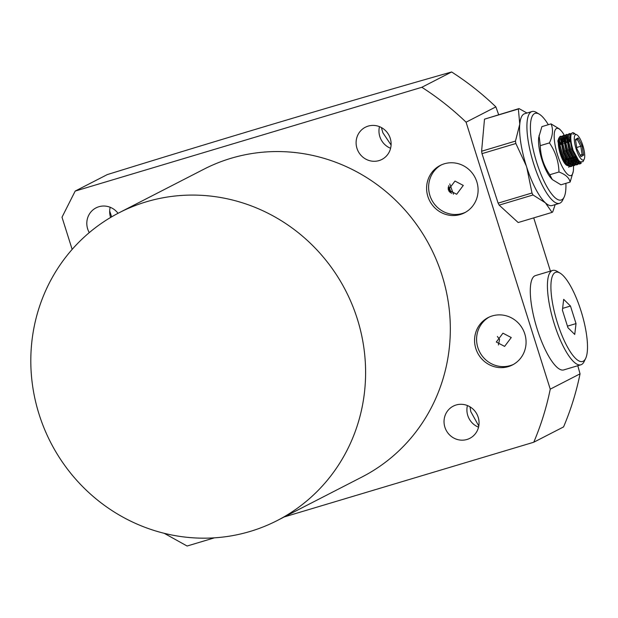 <?xml version="1.0" encoding="UTF-8"?>
<svg xmlns="http://www.w3.org/2000/svg" width="618" height="618" viewBox="0 0 618 618"><rect width="100%" height="100%" fill="white"/><g stroke="black" fill="none" stroke-linecap="round" stroke-linejoin="round"><path stroke-width="0.93" d="M463.291 185.431L456.648 194.276L448.344 189.904L454.987 181.059L463.291 185.431M511.256 337.552L504.612 346.397L496.308 342.024L502.952 333.187L511.256 337.552M497.374 336.47L499.583 339.429L498.402 344.968M475.837 348.591A26.62 25.523 -117.2 0 0 512.484 364.937A26.62 25.523 -117.2 0 0 524.798 333.929A26.62 25.523 -117.2 0 0 488.158 317.582A26.62 25.523 -117.2 0 0 475.837 348.591M489.178 317.088A26.62 25.523 -117.2 0 0 477.853 347.555A26.62 25.523 -117.2 0 0 513.481 364.396M427.872 196.47A26.62 25.523 -117.2 0 0 464.52 212.816A26.62 25.523 -117.2 0 0 476.833 181.808A26.62 25.523 -117.2 0 0 440.194 165.462A26.62 25.523 -117.2 0 0 427.872 196.47M441.213 164.967A26.62 25.523 -117.2 0 0 429.889 195.435A26.62 25.523 -117.2 0 0 465.516 212.268M381.399 127.547L382.89 132.808L391.094 145.021M109.68 210.985L111.626 216.864M72.151 249.409L62.001 217.219L75.187 191.078L107.238 174.608C229.525 136.694 344.334 102.48 451.642 71.974A282.14 270.522 62.8 0 1 495.875 106.875L498.649 114.678M533.72 217.876L550.406 271.117M110.614 217.466A18.1 17.358 62.8 0 1 110.529 217.212A18.1 17.358 62.8 0 1 110.189 207.285M89.278 232.638A18.1 17.358 62.8 0 1 87.671 228.961A18.1 17.358 62.8 0 1 96.045 207.872A18.1 17.358 62.8 0 1 118.046 213.318M478.541 427.185A18.1 17.358 62.8 0 1 467.764 415.474A18.1 17.358 62.8 0 1 467.424 405.547M478.193 417.25A18.1 17.358 62.8 0 1 469.819 438.332A18.1 17.358 62.8 0 1 444.898 427.216A18.1 17.358 62.8 0 1 453.28 406.134A18.1 17.358 62.8 0 1 478.193 417.25M390.607 148.289A18.1 17.358 62.8 0 1 379.831 136.586A18.1 17.358 62.8 0 1 379.491 126.651M390.259 138.362A18.1 17.358 62.8 0 1 381.885 159.444A18.1 17.358 62.8 0 1 356.965 148.328A18.1 17.358 62.8 0 1 365.346 127.246A18.1 17.358 62.8 0 1 390.259 138.362M357.335 318.988A173.009 165.887 -117.2 0 0 119.143 212.739A173.009 165.887 -117.2 0 0 39.081 414.276A173.009 165.887 -117.2 0 0 277.273 520.518A173.009 165.887 -117.2 0 0 357.335 318.988M277.273 520.518L361.993 476.996A173.009 165.887 -117.2 0 0 442.063 275.458A173.009 165.887 -117.2 0 0 203.87 169.216L119.143 212.739M469.974 406.806L470.823 411.696L478.788 426.003M577.807 365.717L580.047 373.844A282.14 270.522 62.8 0 1 563.562 426.922L533.759 442.233L284.234 516.942M580.047 373.844L550.252 389.155A282.14 270.522 62.8 0 1 533.759 442.233M214.446 537.838L187.107 546.026L164.203 533.311M75.187 191.078L421.847 87.285A282.14 270.522 62.8 0 1 466.072 122.186L550.252 389.155M451.642 71.974L421.847 87.285M495.875 106.875L466.072 122.186M557.444 322.928A46.582 13.024 -106.7 0 1 560.062 273.11A46.582 13.024 -106.7 0 1 580.982 310.839A46.582 13.024 -106.7 0 1 585.625 358.486A46.582 13.024 -106.7 0 1 557.444 322.928M560.062 273.11L557.096 271.341A49.239 13.766 73.3 0 0 552.639 270.445A49.239 13.766 73.3 0 0 554.323 324.01A49.239 13.766 73.3 0 0 580.889 364.79A49.239 13.766 73.3 0 0 584.118 361.592L585.625 358.486M552.639 270.445L535.505 275.574A49.239 13.766 73.3 0 0 537.189 329.139A49.239 13.766 73.3 0 0 563.755 369.919L580.889 364.79M576.015 323.593L570.476 306.026L563.678 299.321L562.411 310.174L567.95 327.741L574.748 334.454L576.015 323.593L567.448 326.157M570.476 306.026L562.619 308.382M565.887 183.345A45.245 12.654 -106.7 0 1 564.126 197.111A45.245 12.654 -106.7 0 1 536.748 162.573A45.245 12.654 -106.7 0 1 539.29 114.175A45.245 12.654 -106.7 0 1 548.328 124.705M539.29 114.175L536.324 112.406A47.91 13.395 73.3 0 0 531.99 111.534A47.91 13.395 73.3 0 0 533.628 163.654A47.91 13.395 73.3 0 0 559.475 203.33A47.91 13.395 73.3 0 0 562.612 200.224L564.126 197.111M531.99 111.534L524.643 113.735A47.91 13.395 73.3 0 0 519.769 124.195A47.91 13.395 73.3 0 0 526.281 165.848L526.775 167.401A47.91 13.395 73.3 0 0 545.393 202.828A47.91 13.395 73.3 0 0 552.129 205.531L559.475 203.33M527 113.032L519.02 108.583A54.562 15.257 -106.7 0 0 518.363 109.015L519.769 124.195L515.474 141.089A54.562 15.257 -106.7 0 0 515.86 143.507L526.273 165.856M526.775 167.401L531.99 192.994A54.562 15.257 -106.7 0 0 533.025 194.979L545.393 202.828L552.052 212.391A54.562 15.257 -106.7 0 0 552.701 211.959L555.173 204.62M518.363 109.015L484.497 119.158L481.6 151.232L515.474 141.089M484.497 119.158L519.02 108.583M515.86 143.507L481.994 153.65L498.116 203.137L531.99 192.994M533.025 194.979L499.159 205.122L518.178 222.534L552.052 212.391M481.6 151.232L481.994 153.65M499.159 205.122L498.116 203.137M448.104 188.644L449.116 191.472M448.166 187.192L450.105 192.569M448.629 185.678L451.403 193.473M453.434 194.207L449.773 183.901M574.616 133.55A15.968 4.465 73.3 0 0 573.929 133.04A15.968 4.465 73.3 0 0 572.484 132.754L570.607 134.639L570.391 136.192L570.962 142.534L573.125 150.413L579.329 161.785L583.006 161.677L584.203 159.205A13.31 3.723 -106.7 0 1 579.275 156.393A13.31 3.723 -106.7 0 1 574.632 142.665A13.31 3.723 -106.7 0 1 576.903 134.809A13.31 3.723 -106.7 0 1 584.396 151.974A13.31 3.723 -106.7 0 1 584.203 159.205M572.484 132.754A15.968 4.465 73.3 0 0 571.21 142.464A15.968 4.465 73.3 0 0 573.125 150.413M564.643 141.437L562.589 138.115M575.397 164.867L574.508 165.485L571.959 164.566L565.285 152.739L563.129 144.882L562.55 138.579L563.879 135.327L562.905 135.62L561.793 137.273L560.495 136.485M560.943 136.207L559.97 136.501L558.857 138.154L558.641 139.707L559.213 146.057L561.345 153.851L567.811 165.524L570.599 166.659L571.573 166.366L569.024 165.439L562.341 153.619L560.186 145.763L559.614 139.452L560.943 136.207L562.079 136.431M562.728 137.157L564.265 138.78M565.625 141.143L566.327 142.627M567.587 140.556L567.185 139.792M566.652 138.872L565.524 137.235M578.332 163.986L577.451 164.604L574.902 163.685L568.22 151.858L566.065 144.002L565.485 137.698L566.822 134.446L565.841 134.739L564.728 136.393L563.431 135.605M561.669 137.93L562.148 145.176L564.28 152.97L570.746 164.643L573.535 165.778L574.508 165.485M563.879 135.327L565.022 135.558M565.663 136.277L567.2 137.907M568.56 140.263L569.263 141.746M570.522 139.676L569.595 137.992M567.672 135.496L566.366 134.724M564.605 137.049L565.091 144.295L567.224 152.09L573.689 163.762L576.47 164.898L577.451 164.604M566.822 134.446L567.957 134.678M570.607 134.616L569.309 133.843M569.757 133.565L568.784 133.859L567.664 135.52L567.455 137.065L568.027 143.415L570.159 151.209L576.625 162.882L579.414 164.017L580.387 163.731L577.838 162.804L571.156 150.985L569 143.121L568.429 136.817L569.757 133.565L570.893 133.797M570.646 159.691L570.607 163.129M570.437 164.342L569.881 166.064M569.518 166.628L568.637 167.246M571.063 166.435L571.843 165.477M572.152 164.72L572.569 162.542M572.647 161.035L572.531 158.053M573.581 158.811L573.543 162.248M573.373 163.461L572.824 165.184M572.453 165.748L571.573 166.366M573.998 165.554L574.779 164.597M575.088 163.84L575.505 161.661M575.582 160.155L575.466 157.173M576.524 158.03L576.486 161.368M576.316 162.58L575.76 164.303M576.934 164.674L577.722 163.716M578.031 162.967L578.44 160.834M579.251 161.707L578.695 163.422M579.877 163.793L580.711 162.727M581.438 162.882L580.387 163.731M576.903 134.809L573.89 133.55L572.979 134.4L574.184 133.194L574.578 133.496M572.979 134.4L573.821 133.573M580.163 162.441L578.348 161.491L572.129 150.468L569.611 137.389L570.623 134.554M579.228 161.692L578.209 163.106M577.119 163.306L575.412 162.372L569.193 151.348L566.675 138.27L567.687 135.435M576.841 158.556L576.586 161.499M576.293 162.557L575.273 163.986M574.184 164.187L572.477 163.252L566.258 152.221L563.74 139.15L564.752 136.315M566.606 136.91L567.231 137.575M568.475 139.374L569.649 141.63M573.898 159.344L573.651 162.379M573.357 163.438L572.338 164.867M571.241 165.068L569.533 164.133L563.315 153.102L560.804 140.031L561.816 137.188M563.67 137.791L564.296 138.455M570.962 160.224L570.715 163.26M570.414 164.318L569.402 165.74M568.305 165.948L566.598 165.014L560.379 153.982L557.861 140.912L558.873 138.069M568.027 161.105L567.772 164.141M568.29 163.979L568.521 161.885M568.514 159.985L568.475 159.266M558.726 138.811L558.371 140.749L560.881 153.812L567.355 165.06M569.456 165.786L570.731 164.62M571.086 163.693L571.457 161.004M571.449 159.104L571.418 158.386M567.224 142.356L566.799 141.483M564.389 137.837L562.789 136.91M561.507 138.455L561.314 139.869L563.825 152.932L570.29 164.179M572.392 164.906L573.666 163.747M574.022 162.812L574.392 160.124M574.392 158.223L574.354 157.505M570.159 141.476L568.413 138.316M567.448 137.088L565.725 136.037M564.443 137.575L564.249 138.988L566.76 152.051L573.226 163.306M575.327 164.025L576.602 162.866M576.957 161.931L577.328 159.328M567.54 136.169L567.185 138.108L569.696 151.178L576.169 162.426M578.263 163.144L579.545 161.978M570.484 135.296L570.12 137.227L572.639 150.298L578.996 161.46M575.466 139.475L576.926 148.83L580.974 156.678L583.562 155.164L582.11 145.809L578.054 137.961L575.466 139.475M575.597 140.317L577.251 139.351L580.82 146.281L582.11 154.531L580.387 155.535M578.054 137.961L577.251 139.351M582.11 145.809L576.718 147.509M583.562 155.164L582.11 154.531L580.171 155.11M560.835 155.218L563.662 160.703L564.249 160.525M565.231 160.24L567.193 159.653M568.197 159.413A15.581 4.357 73.3 0 0 568.189 159.351L570.128 158.772M571.109 158.478L573.064 157.891M574.045 157.598L575.961 157.026M565.053 159.9L566.891 159.089M567.872 158.795L569.835 158.208M570.808 157.914L572.77 157.327M573.743 157.034L575.667 156.462M563.662 160.703L564.188 160.402M559.089 145.361L559.893 152.507M565.949 159.374L565.408 155.906M562.534 146.991L561.824 145.601M561.932 143.94L560.016 144.821M564.728 151.093L566.691 150.506M567.664 150.213L569.626 149.626M570.607 149.332L572.569 148.745M570.746 141.306L568.784 141.893M567.811 142.179L565.849 142.766M564.867 143.059L563.987 143.33M561.314 139.853A13.712 3.832 73.3 0 0 561.237 139.792A13.712 3.832 73.3 0 0 559.645 138.996M558.618 140.186A14.075 3.932 73.3 0 0 560.062 153.086A14.075 3.932 73.3 0 0 565.933 164.728A14.075 3.932 73.3 0 0 567.193 165.485A14.075 3.932 73.3 0 0 567.795 165.508M568.552 164.998A14.075 3.932 73.3 0 0 569.255 162.936M569.363 161.398A14.075 3.932 73.3 0 0 569.271 159.027M563.817 141.931A14.075 3.932 73.3 0 0 562.542 140.116M566.853 165.361A13.712 3.832 73.3 0 0 567.478 165.191M568.073 164.488A13.712 3.832 73.3 0 0 568.521 162.967A13.712 3.832 73.3 0 0 568.622 162.047M568.637 160.201A13.712 3.832 73.3 0 0 568.575 159.235M573.45 165.802A24.62 6.883 -106.7 0 1 573.272 171.379A24.62 6.883 -106.7 0 1 564.643 170.807A24.62 6.883 -106.7 0 1 554.902 143.94A24.62 6.883 -106.7 0 1 561.074 130.645A24.62 6.883 -106.7 0 1 564.342 135.296M566.667 139.877A24.62 6.883 -106.7 0 1 567.309 141.321M572.43 158.077A24.62 6.883 -106.7 0 1 572.592 158.942M561.074 130.645L559.707 129.147L551.063 123.886C553.396 129.355 552.847 135.69 549.433 142.905C555.474 151.719 558.657 161.414 558.973 171.997C565.555 174.485 569.278 177.845 570.136 182.071L573.272 171.379M568.351 163.755A15.581 4.357 73.3 0 0 568.382 161.669M565.632 164.427A13.086 3.662 73.3 0 0 565.941 163.299M566.088 161.731A13.086 3.662 73.3 0 0 566.042 159.992M551.063 123.886L541.893 126.636L538.757 137.327A24.62 6.883 73.3 0 0 539.236 148.629A24.62 6.883 73.3 0 0 550.947 178.061L552.314 179.568L560.959 184.821L570.136 182.071M539.066 135.35L540.263 145.655L549.433 142.905M565.285 164.048A13.086 3.662 73.3 0 0 565.431 163.33A13.086 3.662 73.3 0 0 565.516 162.665M565.547 160.811A13.086 3.662 73.3 0 0 565.516 160.155M565.207 163.963A15.581 4.357 73.3 0 0 565.176 162.125M562.797 160.116A13.086 3.662 73.3 0 0 562.612 158.664M562.032 158.494A13.086 3.662 73.3 0 0 561.994 158.278A13.086 3.662 73.3 0 0 561.77 157.034M561.399 138.996A14.075 3.932 73.3 0 0 559.699 138.571M573.295 163.847A24.62 6.883 -106.7 0 1 573.427 165.454M558.973 171.997L549.796 174.739L552.314 179.568M540.263 145.655C540.557 156.184 543.74 165.879 549.796 174.739M560.959 143.561A13.086 3.662 73.3 0 0 559.638 141.7M560.804 144.357A13.086 3.662 73.3 0 0 559.715 142.634M560.356 144.627A15.581 4.357 73.3 0 0 559.838 143.623M559.004 146.798A13.086 3.662 73.3 0 0 558.51 145.809M577.838 163.276L578.355 163.121M574.902 164.149L575.412 164.002M571.967 165.029L572.477 164.882M569.031 165.91L569.541 165.763M579.151 162.163L579.445 160.981M576.215 163.044L576.509 161.862M573.272 163.924L573.566 162.743M570.337 164.805L570.63 163.623M558.572 139.336L558.857 138.154M566.922 164.689L567.811 165.524M569.858 163.809L570.746 164.643M572.801 162.936L573.689 163.762M567.386 136.702L567.664 135.52M575.737 162.055L576.625 162.882M570.321 135.821L570.607 134.639M578.672 161.174L579.329 161.785"/></g></svg>
